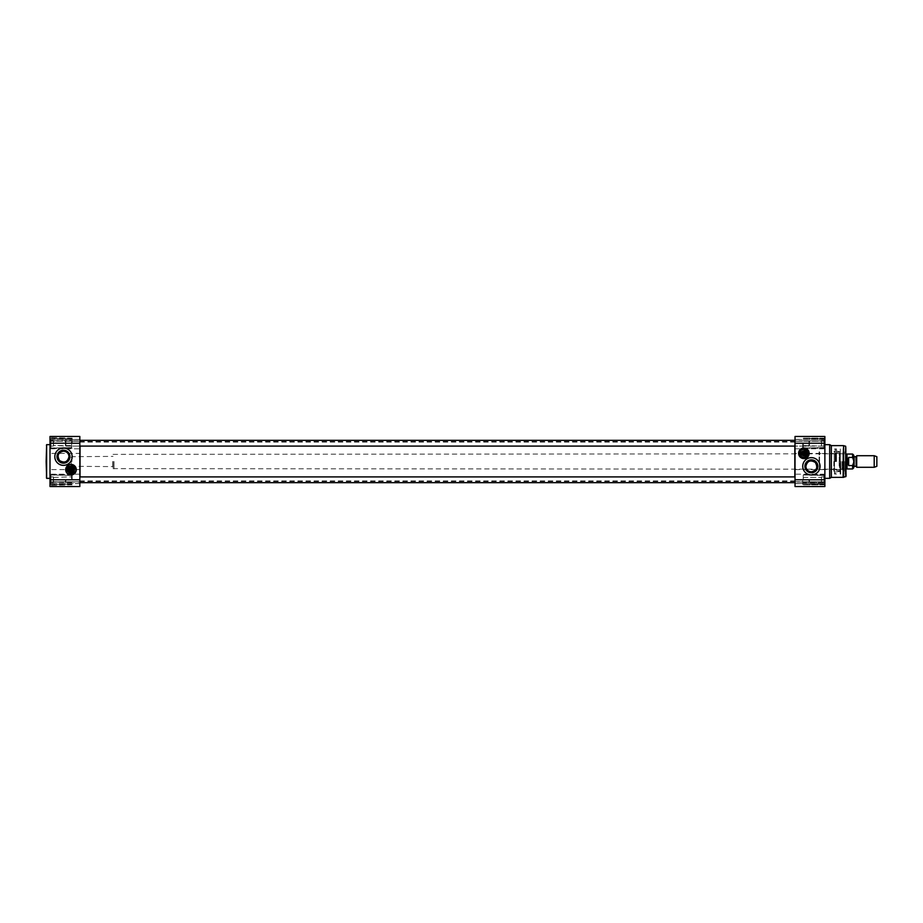 <?xml version="1.0" encoding="UTF-8"?>
<svg xmlns="http://www.w3.org/2000/svg" width="923" height="923" viewBox="0 0 923 923"><rect width="100%" height="100%" fill="white"/><g stroke="black" fill="none" stroke-linecap="round" stroke-linejoin="round"><path stroke-width="0.69" stroke-dasharray="4.62 3.46" d="M795.026 461.5L795.026 441.482L795.026 461.5M794.841 476.903L794.841 446.097M80.036 446.097L80.036 476.903M79.84 461.5L79.84 481.518L79.84 461.5M794.738 461.5L794.738 442.244L794.738 461.5M80.128 461.5L80.128 480.756L80.128 461.5M809.471 443.213L809.471 440.802L809.471 443.213M808.986 443.213L808.986 446.097L808.986 443.213M65.879 443.213L65.879 446.097L65.879 443.213M65.406 443.213L65.406 440.802L65.406 443.213M46.15 477.86L46.15 445.14M72.144 443.213L72.144 438.16L72.144 443.213M72.144 479.787L72.144 474.734L72.144 479.787M53.557 445.578L53.372 440.329L53.372 446.097L53.372 440.329L53.372 446.097L53.372 444.655L53.372 446.097L50.511 446.097L50.961 444.655L50.511 446.097L53.372 446.097L53.557 440.848L53.557 445.578L71.567 445.578L71.567 440.848L72.144 446.155L53.557 445.578M50.511 443.213L50.961 444.655L50.961 441.771L50.511 443.213L53.372 443.213L53.372 444.655L53.372 441.771L53.372 443.213L50.511 443.213L50.477 446.582L50.477 439.844L50.477 446.582L50.477 439.844L50.477 446.582L50.511 440.329L50.511 443.213L53.372 443.213L50.511 443.213M50.961 440.329L53.372 440.329L53.372 441.771L53.372 440.329L50.511 440.329L50.961 441.771L50.961 440.329M50.477 443.213L50.477 448.266L50.477 443.213M50.511 446.097L53.372 446.097L50.511 446.097M50.511 440.329L53.372 440.329L50.511 440.329M53.557 482.152L53.372 476.903L53.372 482.671L53.372 476.903L53.372 482.671L53.372 481.229L53.372 482.671L50.511 482.671L50.961 481.229L50.511 482.671L53.372 482.671L53.557 477.422L53.557 482.152L71.567 482.152L71.567 477.422L72.144 482.729L53.557 482.152M50.511 479.787L50.961 481.229L50.961 478.345L50.511 479.787L53.372 479.787L53.372 481.229L53.372 478.345L53.372 479.787L50.511 479.787L50.477 483.156L50.477 476.418L50.477 483.156L50.477 476.418L50.477 483.156L50.511 476.903L50.511 479.787L53.372 479.787L50.511 479.787M50.961 476.903L53.372 476.903L53.372 478.345L53.372 476.903L50.511 476.903L50.961 478.345L50.961 476.903M50.477 479.787L50.477 484.84L50.477 479.787M50.511 482.671L53.372 482.671L50.511 482.671M50.511 476.903L53.372 476.903L50.511 476.903M79.84 482.106L79.84 483.64L79.84 481.841L50.004 482.106L50.004 483.64L50.004 481.841L79.84 482.106M79.84 436.475L79.84 453.412L50.004 453.412L50.004 469.588L79.84 469.588L79.84 486.525L79.84 481.841L79.84 486.525L50.004 486.525L50.004 469.588M79.84 453.412L79.84 469.588M50.004 440.894L50.004 436.475L50.004 441.159L79.84 440.894L50.004 440.894M70.979 474.976A5.296 5.296 0 0 1 66.398 467.038A5.296 5.296 0 0 1 75.571 467.038A5.296 5.296 0 0 1 70.979 474.976M50.004 453.412L50.004 436.475M50.004 443.213L50.004 448.751L50.004 443.213M50.004 479.787L50.004 474.249L50.004 479.787M50.004 461.5L50.004 444.655L50.004 461.5M72.144 456.689A8.665 8.665 0 0 0 59.141 449.189A8.665 8.665 0 0 0 59.141 464.188A8.665 8.665 0 0 0 72.144 456.689M65.925 469.68A5.053 5.053 0 0 1 73.505 465.307A5.053 5.053 0 0 1 73.505 474.053A5.053 5.053 0 0 1 65.925 469.68M68.913 469.68A2.065 2.065 0 0 0 72.017 471.468A2.065 2.065 0 0 0 72.017 467.892A2.065 2.065 0 0 0 68.913 469.68M69.167 469.196L72.802 469.196M69.167 470.165L72.802 470.165M73.148 469.68A2.169 2.169 0 0 0 70.979 467.511A2.169 2.169 0 0 0 68.821 469.68A2.169 2.169 0 0 0 70.979 471.849A2.169 2.169 0 0 0 73.148 469.68M65.833 469.68A5.146 5.146 0 0 1 73.563 465.227A5.146 5.146 0 0 1 73.563 474.145A5.146 5.146 0 0 1 65.833 469.68M70.979 473.534A3.854 3.854 0 0 1 67.137 469.68A3.854 3.854 0 0 1 70.979 465.827A3.854 3.854 0 0 1 74.832 469.68A3.854 3.854 0 0 1 70.979 473.534A3.854 3.854 0 0 1 67.644 467.753A3.854 3.854 0 0 1 74.325 467.753A3.854 3.854 0 0 1 70.979 473.534A3.854 3.854 0 0 0 74.832 469.68A3.854 3.854 0 0 0 70.979 465.827A3.854 3.854 0 0 0 67.137 469.68A3.854 3.854 0 0 0 72.905 473.014A3.854 3.854 0 0 0 72.905 466.346A3.854 3.854 0 0 0 67.137 469.68A3.854 3.854 0 0 0 70.979 473.534M70.979 473.972A4.292 4.292 0 0 0 74.705 467.534A4.292 4.292 0 0 0 67.264 467.534A4.292 4.292 0 0 0 70.979 473.972M67.16 469.196L67.979 472.091L67.16 469.196L69.213 469.23L67.356 469.68M73.99 472.091L74.809 469.196L73.99 472.091L67.979 472.091M67.137 469.68A3.842 3.842 0 0 0 72.905 473.014A3.842 3.842 0 0 0 72.905 466.357A3.842 3.842 0 0 0 67.137 469.68A3.842 3.842 0 0 1 72.905 466.357A3.842 3.842 0 0 1 72.905 473.014A3.842 3.842 0 0 1 67.137 469.68M67.217 469.68A3.773 3.773 0 0 0 72.871 472.945A3.773 3.773 0 0 0 72.871 466.415A3.773 3.773 0 0 0 67.217 469.68A3.75 3.75 0 0 0 72.859 472.934A3.75 3.75 0 0 0 72.859 466.427A3.75 3.75 0 0 0 67.229 469.68A3.75 3.75 0 0 1 72.859 466.427A3.75 3.75 0 0 1 72.859 472.934A3.75 3.75 0 0 1 67.229 469.68A3.75 3.75 0 0 0 72.859 472.934A3.75 3.75 0 0 0 72.859 466.427A3.75 3.75 0 0 0 67.229 469.68A3.75 3.75 0 0 1 72.859 466.427A3.75 3.75 0 0 1 72.859 472.934A3.75 3.75 0 0 1 67.229 469.68A3.75 3.75 0 0 1 72.859 466.427A3.75 3.75 0 0 1 72.859 472.934A3.75 3.75 0 0 1 67.229 469.68M68.533 469.68A2.457 2.457 0 0 1 70.979 467.223A2.457 2.457 0 0 1 73.436 469.68A2.457 2.457 0 0 1 70.979 472.138A2.457 2.457 0 0 1 68.533 469.68M73.39 469.68A2.411 2.411 0 0 1 69.779 471.768A2.411 2.411 0 0 1 69.779 467.603A2.411 2.411 0 0 1 73.39 469.68A2.411 2.411 0 0 1 69.779 471.768A2.411 2.411 0 0 1 69.779 467.603A2.411 2.411 0 0 1 73.39 469.68M73.102 469.68A2.123 2.123 0 0 0 69.929 467.846A2.123 2.123 0 0 0 69.929 471.515A2.123 2.123 0 0 0 73.102 469.68M70.979 467.799A1.881 1.881 0 0 0 69.363 470.615A1.881 1.881 0 0 0 72.605 470.615A1.881 1.881 0 0 0 70.979 467.799A1.881 1.881 0 0 1 72.605 470.615A1.881 1.881 0 0 1 69.363 470.615A1.881 1.881 0 0 1 70.979 467.799A1.881 1.881 0 0 1 72.605 470.615A1.881 1.881 0 0 1 69.363 470.615A1.881 1.881 0 0 1 70.979 467.799M67.321 469.68A3.657 3.657 0 0 1 72.813 466.519A3.657 3.657 0 0 1 72.813 472.853A3.657 3.657 0 0 1 67.321 469.68A3.657 3.657 0 0 0 72.813 472.853A3.657 3.657 0 0 0 72.813 466.519A3.657 3.657 0 0 0 67.321 469.68A3.657 3.657 0 0 1 72.813 466.519A3.657 3.657 0 0 1 72.813 472.853A3.657 3.657 0 0 1 67.321 469.68M68.429 469.68A2.55 2.55 0 0 0 72.259 471.895A2.55 2.55 0 0 0 72.259 467.476A2.55 2.55 0 0 0 68.429 469.68A2.55 2.55 0 0 1 70.979 467.13A2.55 2.55 0 0 1 73.54 469.68A2.55 2.55 0 0 1 70.99 472.23A2.55 2.55 0 0 1 68.429 469.68A2.55 2.55 0 0 1 70.979 467.13A2.55 2.55 0 0 1 73.54 469.68A2.55 2.55 0 0 1 70.99 472.23A2.55 2.55 0 0 1 68.429 469.68A2.55 2.55 0 0 1 72.259 467.476A2.55 2.55 0 0 1 72.259 471.895A2.55 2.55 0 0 1 68.429 469.68A2.55 2.55 0 0 1 72.259 467.476A2.55 2.55 0 0 1 72.259 471.895A2.55 2.55 0 0 1 68.429 469.68M70.99 473.534A3.854 3.854 0 0 0 74.313 467.753A3.854 3.854 0 0 0 67.644 467.765A3.854 3.854 0 0 0 70.99 473.534M70.99 472.888A3.196 3.196 0 0 0 73.759 468.076A3.196 3.196 0 0 0 68.21 468.088A3.196 3.196 0 0 0 70.99 472.888A3.196 3.196 0 0 0 73.759 468.076A3.196 3.196 0 0 0 68.21 468.088A3.196 3.196 0 0 0 70.99 472.888M74.313 469.426A3.346 3.346 0 0 0 70.979 466.334A3.346 3.346 0 0 0 67.656 469.426L68.452 471.861L73.517 471.861L74.313 469.426L72.755 469.23C71.579 471.676 70.39 471.676 69.213 469.23A1.834 1.834 0 0 1 72.755 469.23L74.809 469.196M69.456 469.288A1.581 1.581 0 0 1 72.559 469.68A1.581 1.581 0 0 1 70.783 471.249A1.581 1.581 0 0 1 69.456 469.288M71.175 461.5L71.175 465.538L71.175 461.5M71.948 461.5L71.948 456.689L71.948 461.5M856.706 467.28L856.706 455.72M853.752 455.201L853.752 462.273L852.598 457.439L848.652 457.439C847.06 460.15 847.06 462.85 848.652 465.561L852.598 465.561L852.598 468.965M853.752 462.273L853.752 467.799M848.652 457.439L848.652 465.561M847.014 468.965L847.014 454.035M113.044 461.5L113.044 468.642L113.044 461.5M114.014 461.5L114.014 469.196L114.014 461.5M846.599 469.196L846.599 453.804M874.208 467.28L874.208 455.72M876.85 466.311L876.85 456.689M819.093 461.5L819.093 451.878L819.093 461.5M831.346 477.387L831.346 445.613M846.045 476.291L846.045 446.709M846.045 461.5L846.045 474.491L846.045 461.5M802.733 479.787L802.733 484.84L802.733 479.787M802.733 443.213L802.733 448.266L802.733 443.213M801.718 453.32A2.169 2.169 0 0 0 803.887 455.489A2.169 2.169 0 0 0 806.056 453.32A2.169 2.169 0 0 0 803.887 451.151A2.169 2.169 0 0 0 801.718 453.32M798.833 453.32A5.053 5.053 0 0 1 806.414 448.947A5.053 5.053 0 0 1 806.414 457.693A5.053 5.053 0 0 1 798.833 453.32M798.741 453.32A5.146 5.146 0 0 1 806.46 448.855A5.146 5.146 0 0 1 806.46 457.773A5.146 5.146 0 0 1 798.741 453.32M801.822 453.32A2.065 2.065 0 0 0 804.925 455.108A2.065 2.065 0 0 0 804.925 451.532A2.065 2.065 0 0 0 801.822 453.32M802.075 452.835L805.698 452.835M802.075 453.804L805.698 453.804M845.572 461.5L845.572 448.982L845.572 461.5M845.18 461.5L845.18 474.018L845.18 461.5M834.496 461.5L834.496 474.018L834.496 461.5M836.492 461.5L836.492 448.982L836.492 461.5M803.887 448.024A5.296 5.296 0 0 1 808.467 455.962A5.296 5.296 0 0 1 799.306 455.962A5.296 5.296 0 0 1 803.887 448.024M802.733 466.311A8.665 8.665 0 0 0 815.724 473.811A8.665 8.665 0 0 0 815.724 458.812A8.665 8.665 0 0 0 802.733 466.311M824.389 479.787L824.389 474.734L824.389 479.787M824.874 479.787L824.874 474.249L824.874 479.787M795.026 469.588L824.874 469.588L824.874 486.525L795.026 486.525L795.026 481.841L824.874 482.106L824.874 483.64L824.874 481.841L795.026 482.106L795.026 436.475L795.026 441.159L795.026 436.475L824.874 436.475L824.874 453.412L795.026 453.412M824.874 483.548L824.874 486.525L824.874 483.548L795.026 483.548L824.874 483.548M824.874 469.588L824.874 453.412M824.874 439.452L824.874 436.475L824.874 441.159L824.874 439.452L795.026 439.452L824.874 439.452M824.874 440.894L824.874 439.36L824.874 440.894L795.026 440.894L795.026 439.36L795.026 440.894L824.874 440.894M824.874 443.213L824.874 448.751L824.874 443.213M824.874 461.5L824.874 478.345L824.874 461.5M824.389 443.213L824.389 438.16L824.389 443.213M795.026 482.106L795.026 483.64L795.026 482.106M833.827 461.5L833.827 471.122L833.827 461.5M829.685 478.345L829.685 444.655M844.245 461.5L844.245 469.876L844.245 461.5M835.88 461.5L835.88 453.389L835.88 461.5M835.073 461.5L835.073 449.651L835.073 461.5M845.376 461.5L845.376 449.178L845.376 461.5M841.972 461.5L841.972 469.588L841.972 461.5M839.918 461.5L839.918 453.412L839.918 461.5M835.592 461.5L835.592 453.101L835.592 461.5M819.382 461.5L819.382 469.196L819.382 461.5M834.207 461.5L834.207 453.804L834.207 461.5M834.011 461.5L834.011 471.122L834.011 461.5M803.31 443.213L803.31 445.578L803.31 443.213M821.308 443.213L821.505 446.097L821.505 440.329L821.505 446.097L821.505 440.329L824.354 440.329L823.904 441.771L824.354 440.329L821.505 440.329L824.354 440.329L824.354 443.213L821.505 443.213L824.354 443.213L824.354 440.329L821.505 440.329L821.308 443.213M824.389 439.844L824.389 446.582L824.389 439.844M823.904 446.097L821.505 446.097L824.354 446.097L824.354 443.213L823.904 446.097M824.354 446.097L821.505 446.097L824.354 446.097L824.354 443.213L821.505 443.213L824.354 443.213L823.904 441.771L824.354 446.097M803.31 479.787L803.31 477.422L803.31 479.787M821.308 479.787L821.505 482.671L821.505 476.903L821.505 482.671L821.505 476.903L824.354 476.903L823.904 478.345L824.354 476.903L821.505 476.903L824.354 476.903L824.354 479.787L821.505 479.787L824.354 479.787L824.354 476.903L821.505 476.903L821.308 479.787M824.389 476.418L824.389 483.156L824.389 476.418M823.904 482.671L821.505 482.671L824.354 482.671L824.354 479.787L823.904 482.671M824.354 482.671L821.505 482.671L824.354 482.671L824.354 479.787L821.505 479.787L824.354 479.787L823.904 478.345L824.354 482.671M840.703 461.5L840.703 474.33L840.703 461.5M840.276 461.5L840.276 448.982L840.276 461.5M840.149 461.5L840.149 474.018L840.149 461.5M803.887 449.466A3.854 3.854 0 0 1 807.74 453.32A3.854 3.854 0 0 1 803.887 457.173A3.854 3.854 0 0 1 800.033 453.32A3.854 3.854 0 0 1 803.887 449.466M803.887 449.028A4.292 4.292 0 0 0 800.172 455.466A4.292 4.292 0 0 0 807.602 455.466A4.292 4.292 0 0 0 803.887 449.028M800.033 453.32A3.854 3.854 0 0 0 805.814 456.654A3.854 3.854 0 0 0 805.814 449.986A3.854 3.854 0 0 0 800.033 453.32A3.854 3.854 0 0 0 805.814 456.654A3.854 3.854 0 0 0 805.814 449.986A3.854 3.854 0 0 0 800.033 453.32A3.854 3.854 0 0 0 803.887 457.173A3.854 3.854 0 0 0 807.671 452.582C809.413 458.235 798.36 458.235 800.103 452.582L807.671 452.582L806.898 450.909L807.671 452.582A3.854 3.854 0 0 0 803.391 449.501A3.854 3.854 0 0 0 800.045 453.562A3.854 3.854 0 0 0 803.887 457.173A3.854 3.854 0 0 0 807.74 453.32A3.854 3.854 0 0 0 803.887 449.466A3.854 3.854 0 0 0 800.033 453.32M803.887 451.958C807.798 452.408 803.356 457.37 802.318 453.701L803.887 451.958M802.71 452.478A1.442 1.442 0 0 1 805.064 452.478M807.706 453.804L805.664 453.747C804.475 451.785 803.298 451.785 802.11 453.747L802.26 453.712M800.633 452.524L802.11 453.747A1.834 1.834 0 0 0 805.664 453.747L807.037 452.189A3.346 3.346 0 0 0 800.737 452.189L800.633 452.524A3.346 3.346 0 0 0 804.291 456.643A3.346 3.346 0 0 0 807.14 452.524M800.887 450.909L800.068 453.804L800.887 450.909L806.898 450.909M800.737 452.189C802.837 450.632 804.937 450.632 807.037 452.189M805.237 452.582A1.534 1.534 0 0 0 802.537 452.582M800.137 453.32A3.75 3.75 0 0 1 805.767 450.066A3.75 3.75 0 0 1 805.767 456.573A3.75 3.75 0 0 1 800.137 453.32A3.773 3.773 0 0 0 805.767 456.585A3.773 3.773 0 0 0 805.767 450.055A3.773 3.773 0 0 0 800.114 453.32A3.75 3.75 0 0 0 805.767 456.573A3.75 3.75 0 0 0 805.767 450.066A3.75 3.75 0 0 0 800.137 453.32A3.75 3.75 0 0 0 805.767 456.573A3.75 3.75 0 0 0 805.767 450.066A3.75 3.75 0 0 0 800.137 453.32A3.75 3.75 0 0 1 805.767 450.066A3.75 3.75 0 0 1 805.767 456.573A3.75 3.75 0 0 1 800.137 453.32M800.103 452.582A3.854 3.854 0 0 1 807.671 452.582M806.344 453.32A2.457 2.457 0 0 1 803.887 455.777A2.457 2.457 0 0 1 801.429 453.32A2.457 2.457 0 0 1 803.887 450.862A2.457 2.457 0 0 1 806.344 453.32M806.298 453.32A2.411 2.411 0 0 1 802.687 455.397A2.411 2.411 0 0 1 802.687 451.232A2.411 2.411 0 0 1 806.298 453.32A2.411 2.411 0 0 1 802.687 455.397A2.411 2.411 0 0 1 802.687 451.232A2.411 2.411 0 0 1 806.298 453.32M800.045 453.32A3.842 3.842 0 0 1 805.814 449.986A3.842 3.842 0 0 1 805.814 456.643A3.842 3.842 0 0 1 800.045 453.32A3.842 3.842 0 0 0 805.814 456.643A3.842 3.842 0 0 0 805.814 449.986A3.842 3.842 0 0 0 800.045 453.32M800.229 453.32A3.657 3.657 0 0 1 805.721 450.147A3.657 3.657 0 0 1 805.721 456.481A3.657 3.657 0 0 1 800.229 453.32A3.657 3.657 0 0 0 805.721 456.481A3.657 3.657 0 0 0 805.721 450.147A3.657 3.657 0 0 0 800.229 453.32A3.657 3.657 0 0 1 805.721 450.147A3.657 3.657 0 0 1 805.721 456.481A3.657 3.657 0 0 1 800.229 453.32M806.01 453.32A2.123 2.123 0 0 0 802.825 451.485A2.123 2.123 0 0 0 802.825 455.154A2.123 2.123 0 0 0 806.01 453.32M803.887 451.439A1.881 1.881 0 0 0 802.26 454.254A1.881 1.881 0 0 0 805.514 454.254A1.881 1.881 0 0 0 803.887 451.439A1.881 1.881 0 0 1 805.514 454.254A1.881 1.881 0 0 1 802.26 454.254A1.881 1.881 0 0 1 803.887 451.439A1.881 1.881 0 0 1 805.514 454.254A1.881 1.881 0 0 1 802.26 454.254A1.881 1.881 0 0 1 803.887 451.439M801.337 453.32A2.55 2.55 0 0 1 805.168 451.105A2.55 2.55 0 0 1 805.168 455.524A2.55 2.55 0 0 1 801.337 453.32A2.55 2.55 0 0 0 805.168 455.524A2.55 2.55 0 0 0 805.168 451.105A2.55 2.55 0 0 0 801.337 453.32A2.55 2.55 0 0 1 805.168 451.105A2.55 2.55 0 0 1 805.168 455.524A2.55 2.55 0 0 1 801.337 453.32A2.55 2.55 0 0 0 805.168 455.524A2.55 2.55 0 0 0 805.168 451.105A2.55 2.55 0 0 0 801.337 453.32M803.887 455.87A2.55 2.55 0 0 1 801.672 452.039A2.55 2.55 0 0 1 806.091 452.039A2.55 2.55 0 0 1 803.887 455.87M819.578 461.5L819.578 451.878L819.578 461.5M809.471 479.787L809.471 482.198L809.471 479.787M808.986 479.787L808.986 482.671L808.986 479.787M65.879 479.787L65.879 482.671L65.879 479.787M65.406 479.787L65.406 482.198L65.406 479.787M809.471 445.601L809.471 440.802L809.471 445.601M79.84 446.097L65.879 446.097L65.879 440.329L65.879 446.097L808.986 446.097L808.986 440.329L808.986 446.097L795.026 446.097M65.406 445.601L65.406 440.802L65.406 445.601M50.961 443.213L50.961 448.024L50.961 443.213M71.659 443.213L71.659 448.024L71.659 443.213M50.961 479.787L50.961 474.976L50.961 479.787M71.659 479.787L71.659 474.976L71.659 479.787M79.84 483.548L50.004 483.548L79.84 483.548M50.004 439.452L79.84 439.452L50.004 439.452M50.004 448.809L79.84 448.809M79.84 474.191L50.004 474.191M46.635 444.655L46.635 478.345M66.744 469.68A4.234 4.234 0 0 1 73.102 466.011A4.234 4.234 0 0 1 73.102 473.349A4.234 4.234 0 0 1 66.744 469.68M70.979 467.707A1.973 1.973 0 0 1 72.698 470.672A1.973 1.973 0 0 1 69.271 470.672A1.973 1.973 0 0 1 70.979 467.707A1.973 1.973 0 0 0 69.271 470.672A1.973 1.973 0 0 0 72.698 470.672A1.973 1.973 0 0 0 70.979 467.707M68.337 469.68A2.642 2.642 0 0 1 72.306 467.384A2.642 2.642 0 0 1 72.306 471.976A2.642 2.642 0 0 1 68.337 469.68A2.642 2.642 0 0 0 72.306 471.976A2.642 2.642 0 0 0 72.306 467.384A2.642 2.642 0 0 0 68.337 469.68M68.452 471.861A3.346 3.346 0 0 0 73.517 471.861M112.756 461.5L112.756 466.311L112.756 461.5M855.933 466.311L855.933 456.689M856.267 456.493L856.267 466.507M854.133 456.689L854.133 466.311M852.598 457.439L852.598 454.035M843.103 477.387L843.103 445.613M843.599 477.318L843.599 445.682M845.687 476.753L845.687 446.247M795.026 448.809L824.874 448.809M824.874 474.191L795.026 474.191M843.899 461.5L843.899 469.207L843.899 461.5M836.203 461.5L836.203 453.793L836.203 461.5M839.145 461.5L839.145 471.838L839.145 461.5M842.964 461.5L842.964 452.189L842.964 461.5M842.895 461.5L842.895 452.651L842.895 461.5M839.249 461.5L839.249 452.097L839.249 461.5M803.218 443.213L803.218 448.024L803.218 443.213M823.904 443.213L823.904 448.024L823.904 443.213M803.218 479.787L803.218 474.976L803.218 479.787M823.904 479.787L823.904 474.976L823.904 479.787M799.653 453.32A4.234 4.234 0 0 1 806.01 449.651A4.234 4.234 0 0 1 806.01 456.989A4.234 4.234 0 0 1 799.653 453.32M803.887 451.347A1.973 1.973 0 0 1 805.594 454.301A1.973 1.973 0 0 1 802.179 454.301A1.973 1.973 0 0 1 803.887 451.347A1.973 1.973 0 0 0 802.179 454.301A1.973 1.973 0 0 0 805.594 454.301A1.973 1.973 0 0 0 803.887 451.347M801.245 453.32A2.642 2.642 0 0 0 805.214 455.616A2.642 2.642 0 0 0 805.214 451.024A2.642 2.642 0 0 0 801.245 453.32A2.642 2.642 0 0 1 805.214 451.024A2.642 2.642 0 0 1 805.214 455.616A2.642 2.642 0 0 1 801.245 453.32M795.026 441.482L79.84 441.482M795.026 481.518L79.84 481.518M79.84 480.918L795.026 480.918M79.84 442.082L795.026 442.082M79.84 440.329L795.026 440.329M53.557 440.848L72.144 440.271L53.557 440.848M50.961 438.402L72.144 438.875L50.961 438.402M50.961 448.024L72.144 447.54L50.961 448.024M53.557 477.422L72.144 476.845L53.557 477.422M50.961 474.976L72.144 475.46L50.961 474.976M50.961 484.598L72.144 484.125L50.961 484.598M79.84 483.64L50.004 483.64M79.84 439.36L50.004 439.36M79.84 481.841L50.004 481.841L79.84 481.841M50.004 441.159L79.84 441.159L50.004 441.159M72.144 438.16L50.004 437.675L72.144 438.16M72.144 448.266L50.004 448.751L72.144 448.266M72.144 474.734L50.004 474.249L72.144 474.734M72.144 484.84L50.004 485.325L72.144 484.84M71.175 465.538L71.948 466.311L113.044 466.6M71.175 457.462L71.948 456.689L113.044 456.4M113.044 468.642L846.045 469.196M113.044 454.358L846.045 453.804M845.376 473.822L846.045 474.491M845.376 449.178L846.045 448.509M834.496 474.018L836.492 474.018L835.073 473.349M834.496 448.982L836.492 448.982L835.073 449.651M824.389 484.84L802.733 484.84L824.389 484.84M824.389 474.734L802.733 474.734L824.389 474.734M824.389 448.266L802.733 448.266L824.389 448.266M824.389 438.16L802.733 438.16L824.389 438.16M795.026 481.841L824.874 481.841L795.026 481.841M824.874 441.159L795.026 441.159L824.874 441.159M834.496 470.845L833.827 471.122L834.496 471.515M834.496 452.155L833.827 451.878L834.496 451.485M795.026 483.64L824.874 483.64M795.026 439.36L824.874 439.36M835.88 469.495L844.245 469.484M835.88 453.505L844.245 453.516M835.073 472.091L839.595 471.365L839.595 451.635L835.073 450.909M844.245 469.876L842.964 470.811L845.376 470.88M844.245 453.124L842.964 452.189L845.376 452.12M842.734 461.5L842.734 470.58L842.734 461.5M835.592 469.899L839.595 471.365L839.595 451.635L835.592 453.101M834.496 453.516L819.093 453.516M834.496 469.484L819.093 469.484M803.31 440.848L821.308 440.848L803.31 440.848M803.31 445.578L802.733 446.155L821.505 446.097L803.31 445.578M803.218 438.402L824.389 438.875L803.218 438.402M803.218 448.024L824.389 447.54L803.218 448.024M803.31 477.422L821.308 477.422L803.31 477.422M803.31 482.152L802.733 482.729L821.505 482.671L803.31 482.152M803.218 474.976L824.389 475.46L803.218 474.976M803.218 484.598L824.389 484.125L803.218 484.598M800.068 453.804L802.191 453.804M79.84 476.903L795.026 476.903M79.84 482.671L795.026 482.671"/><path stroke-width="1.38" d="M794.841 446.097L794.841 476.903M80.036 476.903L80.036 446.097M63.479 451.174C66.906 451.555 68.74 453.389 68.983 456.689C67.61 462.065 64.483 463.358 59.58 460.577C56.776 455.547 58.08 452.42 63.479 451.174M46.15 461.5L46.635 478.345L46.635 444.655L46.15 461.5M79.84 479.787L79.84 436.475L50.004 436.475L50.004 486.525L79.84 486.525L79.84 479.787L50.004 479.787M72.144 456.689A8.665 8.665 0 0 1 59.141 464.188A8.665 8.665 0 0 1 59.141 449.189A8.665 8.665 0 0 1 72.144 456.689M70.979 474.976A5.296 5.296 0 0 1 66.398 467.038A5.296 5.296 0 0 1 75.571 467.038A5.296 5.296 0 0 1 70.979 474.976M68.983 456.689A5.503 5.503 0 0 1 60.722 461.454A5.503 5.503 0 0 1 60.722 451.912A5.503 5.503 0 0 1 68.983 456.689M69.952 456.689A6.473 6.473 0 0 0 60.237 451.082A6.473 6.473 0 0 0 60.237 462.296A6.473 6.473 0 0 0 69.952 456.689M68.971 470.165A2.065 2.065 0 0 0 72.998 470.165L68.971 470.165A2.065 2.065 0 0 1 68.971 469.196L72.998 469.196A2.065 2.065 0 0 0 68.971 469.196L69.167 469.196A1.881 1.881 0 0 1 72.802 469.196L72.998 469.196A2.065 2.065 0 0 1 72.998 470.165L72.802 470.165A1.881 1.881 0 0 1 69.167 470.165L68.971 470.165M68.867 469.68A2.123 2.123 0 0 1 70.979 467.569A2.123 2.123 0 0 1 73.102 469.68A2.123 2.123 0 0 1 70.979 471.803A2.123 2.123 0 0 1 68.867 469.68M65.833 469.68A5.146 5.146 0 0 0 73.563 474.145A5.146 5.146 0 0 0 73.563 465.227A5.146 5.146 0 0 0 65.833 469.68M65.925 469.68A5.053 5.053 0 0 1 73.505 465.307A5.053 5.053 0 0 1 73.505 474.053A5.053 5.053 0 0 1 65.925 469.68M68.533 469.68A2.457 2.457 0 0 0 72.213 471.803A2.457 2.457 0 0 0 72.213 467.557A2.457 2.457 0 0 0 68.533 469.68M68.821 469.68A2.169 2.169 0 0 1 72.063 467.811A2.169 2.169 0 0 1 72.063 471.561A2.169 2.169 0 0 1 68.821 469.68M856.706 461.5L856.706 467.28L874.208 467.28L874.208 455.72L856.706 455.72L856.706 461.5M853.752 461.5L853.752 466.703L853.752 462.273L852.598 465.561L853.752 462.273L853.752 456.297L853.752 461.5M853.752 460.727L853.752 455.201L852.598 454.035L852.598 457.439L853.752 460.727M848.652 465.561L848.652 457.439L847.441 461.5L848.652 465.561L852.598 465.561L852.598 468.965L853.752 467.799L853.752 462.273M848.652 457.439L852.598 457.439M852.598 454.035L847.014 454.035L847.014 468.965L852.598 468.965M846.045 453.804L846.045 469.196M874.208 455.72L876.85 456.689L876.85 466.311L874.208 467.28M811.398 471.826C807.971 471.445 806.125 469.611 805.883 466.311C807.256 460.935 810.394 459.642 815.297 462.423C818.09 467.453 816.786 470.58 811.398 471.826M843.103 445.613L831.346 445.613L831.346 477.387L843.599 477.318L843.599 445.682L843.103 477.387M845.687 476.753L845.687 446.247L846.045 476.291L843.599 477.318M801.718 453.32A2.169 2.169 0 0 1 804.971 451.439A2.169 2.169 0 0 1 804.971 455.189A2.169 2.169 0 0 1 801.718 453.32A2.123 2.123 0 0 1 804.948 451.485A2.123 2.123 0 0 1 804.948 455.154A2.123 2.123 0 0 1 801.764 453.32M801.429 453.32A2.457 2.457 0 0 0 805.11 455.443A2.457 2.457 0 0 0 805.11 451.197A2.457 2.457 0 0 0 801.429 453.32M798.833 453.32A5.053 5.053 0 0 1 806.414 448.947A5.053 5.053 0 0 1 806.414 457.693A5.053 5.053 0 0 1 798.833 453.32M798.741 453.32A5.146 5.146 0 0 0 806.46 457.773A5.146 5.146 0 0 0 806.46 448.855A5.146 5.146 0 0 0 798.741 453.32M805.894 453.804L805.698 453.804A1.881 1.881 0 0 1 802.075 453.804L801.879 453.804A2.065 2.065 0 0 0 805.894 453.804A2.065 2.065 0 0 0 803.887 451.243A2.065 2.065 0 0 0 801.879 452.835L802.075 452.835A1.881 1.881 0 0 1 805.698 452.835L801.879 452.835A2.065 2.065 0 0 0 801.879 453.804L805.894 453.804M805.883 466.311A5.503 5.503 0 0 1 814.144 461.546A5.503 5.503 0 0 1 814.144 471.088A5.503 5.503 0 0 1 805.883 466.311M804.925 466.311A6.473 6.473 0 0 0 814.628 471.918A6.473 6.473 0 0 0 814.628 460.704A6.473 6.473 0 0 0 804.925 466.311M802.733 466.311A8.665 8.665 0 0 1 815.724 458.812A8.665 8.665 0 0 1 815.724 473.811A8.665 8.665 0 0 1 802.733 466.311M824.874 443.213L824.874 436.475L795.026 436.475L795.026 443.213L824.874 443.213L824.874 486.525L795.026 486.525L795.026 443.213M831.346 445.613L829.685 444.655L829.685 478.345L831.346 477.387M803.887 448.024A5.296 5.296 0 0 1 808.467 455.962A5.296 5.296 0 0 1 799.306 455.962A5.296 5.296 0 0 1 803.887 448.024M79.84 443.213L50.004 443.213M855.933 466.311L854.133 466.311L854.133 456.689L855.933 456.689L856.267 466.507L856.706 455.72M795.026 479.787L824.874 479.787M795.026 440.329L79.84 440.329M795.026 446.097L79.84 446.097M79.84 436.475L50.004 436.475M50.004 444.655L46.635 444.655M50.004 478.345L46.635 478.345M856.267 466.507L856.706 467.28M845.687 446.247L843.599 445.682M824.874 478.345L829.685 478.345M824.874 444.655L829.685 444.655M795.026 476.903L79.84 476.903M795.026 482.671L79.84 482.671"/></g></svg>
